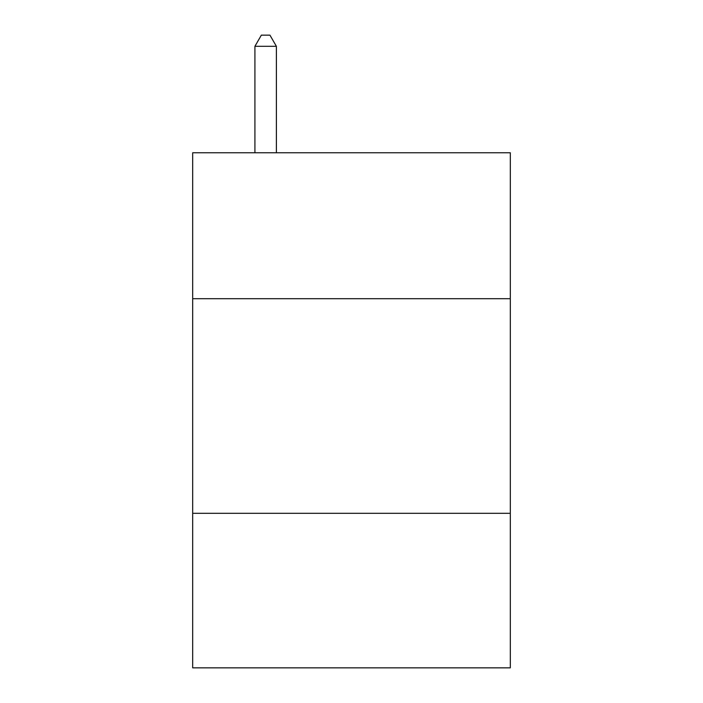 <?xml version="1.0" encoding="UTF-8"?>
<svg xmlns="http://www.w3.org/2000/svg" width="703" height="703" viewBox="0 0 703 703"><rect width="100%" height="100%" fill="white"/><g stroke="black" fill="none" stroke-linecap="round" stroke-linejoin="round"><path stroke-width="1.05" d="M510.316 298.705L510.316 152.762L192.684 152.762L192.684 298.705L510.316 298.705L510.316 667.85L192.684 667.85L192.684 298.705M510.316 513.322L192.684 513.322M276.384 152.762L276.384 46.31L254.917 46.31L254.917 152.762M254.917 46.31L261.358 35.15L269.943 35.15L276.384 46.31"/></g></svg>
